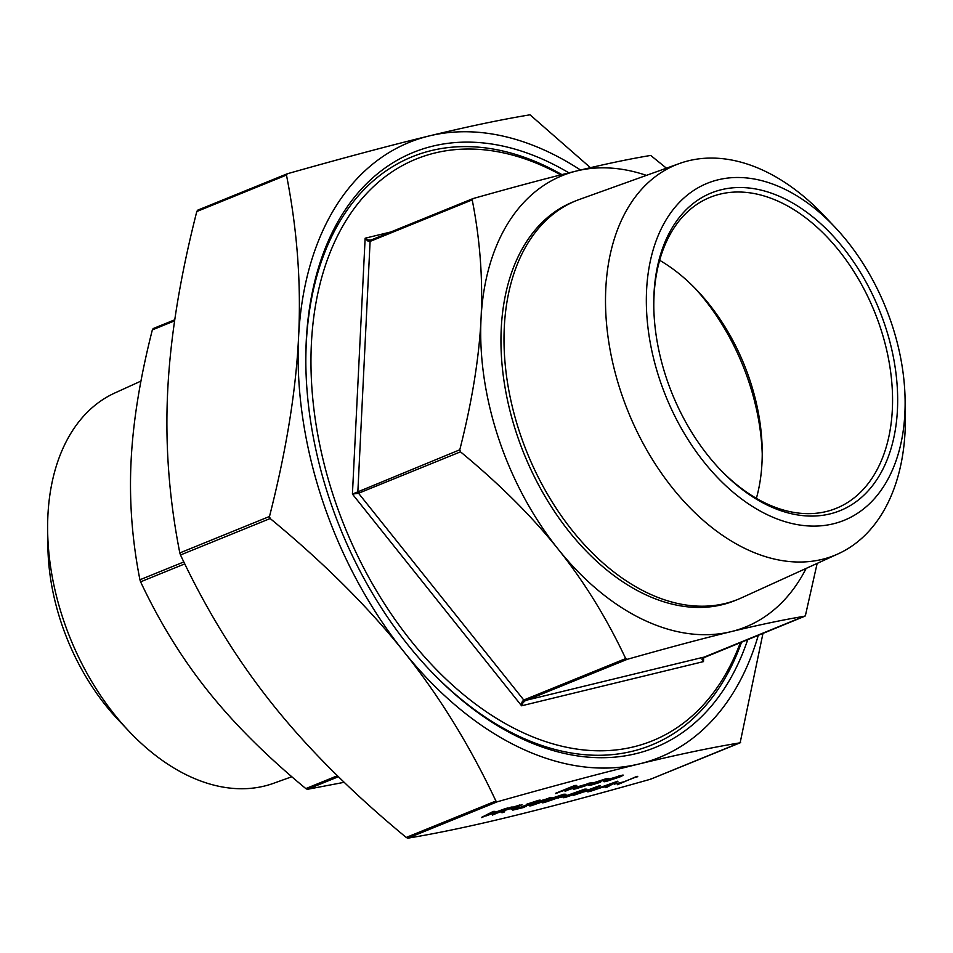 <?xml version="1.0" encoding="UTF-8"?>
<svg xmlns="http://www.w3.org/2000/svg" width="953" height="953" viewBox="0 0 953 953"><rect width="100%" height="100%" fill="white"/><g stroke="black" fill="none" stroke-linecap="round" stroke-linejoin="round"><path stroke-width="1.43" d="M833.279 523.816A181.88 118.529 67.9 0 0 905.1 399.688A181.88 118.529 67.9 0 0 835.019 227.243A181.88 118.529 67.9 0 0 718.169 179.783A181.88 118.529 67.9 0 0 659.821 379.949A181.88 118.529 67.9 0 0 833.279 523.816M835.019 227.243L824.142 215.712A210.744 137.339 67.9 0 0 688.745 160.723A210.744 137.339 67.9 0 0 679.525 163.487A210.744 137.339 67.9 0 0 623.548 399.605A210.744 137.339 67.9 0 0 822.129 559.375A210.744 137.339 67.9 0 0 838.175 553.836A210.744 137.339 67.9 0 0 905.35 415.532L905.1 399.688M679.525 163.487L579.567 199.391A215.128 140.186 67.9 0 0 576.053 200.738L573.003 201.976A215.128 140.186 67.9 0 0 520.362 444.36A215.128 140.186 67.9 0 0 722.076 604.726A215.128 140.186 67.9 0 0 735.001 600.569L738.039 599.33A215.128 140.186 67.9 0 0 741.505 597.841L838.175 553.836M576.053 200.738A215.128 140.186 67.9 0 0 523.411 443.121A215.128 140.186 67.9 0 0 725.126 603.499A215.128 140.186 67.9 0 0 738.039 599.33M140.973 381.081L114.825 392.981A210.744 137.339 67.9 0 0 47.65 531.286A210.744 137.339 67.9 0 0 128.858 731.106A210.744 137.339 67.9 0 0 264.255 786.094A210.744 137.339 67.9 0 0 273.475 783.33L291.832 776.731M694.868 288.092A182.237 118.756 -112.1 0 1 762.233 453.854M659.643 260.3A167.799 109.345 -112.1 0 1 697.548 290.879A167.799 109.345 -112.1 0 1 762.209 449.983A167.799 109.345 -112.1 0 1 756.384 498.336M747.819 639.38A321.173 209.291 -112.1 0 1 635.949 753.668A321.173 209.291 -112.1 0 1 429.612 669.876A321.173 209.291 -112.1 0 1 305.853 365.356A321.173 209.291 -112.1 0 1 432.686 146.154A321.173 209.291 -112.1 0 1 568.917 172.862M741.648 641.893A317.563 206.944 -112.1 0 1 632.268 751.286A317.563 206.944 -112.1 0 1 428.933 669.149M305.865 366.345A317.563 206.944 -112.1 0 1 431.292 150.598A317.563 206.944 -112.1 0 1 561.889 174.613M560.805 174.887A313.954 204.597 67.9 0 0 434.961 152.98A313.954 204.597 67.9 0 0 334.253 498.502A313.954 204.597 67.9 0 0 633.662 746.842A313.954 204.597 67.9 0 0 740.457 642.37M653.806 307.664A167.799 109.345 -112.1 0 1 710.009 197.378A167.799 109.345 -112.1 0 1 720.087 194.126A167.799 109.345 -112.1 0 1 877.427 319.219A167.799 109.345 -112.1 0 1 836.365 508.283A167.799 109.345 -112.1 0 1 826.287 511.535A167.799 109.345 -112.1 0 1 719.158 468.471M721.481 189.683A171.409 111.704 67.9 0 0 653.782 306.675A171.409 111.704 67.9 0 0 719.837 469.198A171.409 111.704 67.9 0 0 829.968 513.917A171.409 111.704 67.9 0 0 884.956 325.271A171.409 111.704 67.9 0 0 721.481 189.683M459.787 449.792L352.419 494.083L358.352 493.332L460.478 451.829L459.787 449.792C472.021 401.749 479.097 358.066 481.039 318.731C483.016 279.372 480.074 239.763 472.211 199.892L473.069 198.569C514.358 186.907 548.976 177.675 576.922 170.897C604.905 164.095 629.504 158.937 650.708 155.434L666.445 168.193M625.692 658.594L523.578 700.098L521.946 702.182L521.589 705.792L523.03 702.706L525.115 700.824L627.229 659.321L625.692 658.594C606.68 618.14 584.153 581.64 558.113 549.107C532.131 516.55 499.586 484.124 460.478 451.829M817.15 563.402L805.356 615.793L702.754 657.689L701.92 659.262L703.481 661.608L702.575 657.773M153.111 328.594L174.768 319.791L153.195 328.571L152.349 329.881C140.115 377.924 133.039 421.607 131.097 460.942C129.12 500.289 132.062 539.91 139.924 579.781L140.603 581.83C159.627 622.285 182.154 658.773 208.183 691.318C234.176 723.875 266.721 756.301 305.83 788.584L307.366 789.322L344.2 782.306M390.909 231.948L365.142 238.214L367.596 240.883L370.098 241.395L370.943 240.073L368.203 239.953L365.142 238.214L352.419 494.083L521.589 705.792L703.481 661.608L703.695 657.308M472.354 199.07L473.069 198.569M763.008 633.209L740.136 742.804C711.105 747.605 677.512 754.633 639.38 763.901C601.331 773.133 554.027 785.748 497.442 801.735L495.905 801.008C469.865 745.58 439.095 695.714 403.631 651.399C368.251 607.049 323.77 562.758 270.175 518.527L269.496 516.478C286.257 450.662 295.954 390.968 298.563 337.41C301.279 283.815 297.241 229.697 286.472 175.066L287.318 173.756C343.902 157.757 391.218 145.154 429.255 135.922C467.387 126.654 500.98 119.613 530.023 114.813L590.431 167.68M287.008 173.887L197.64 210.196L196.794 211.518C180.022 277.335 170.337 337.028 167.716 390.587C165.012 444.181 169.038 498.3 179.819 552.931L180.498 554.98C206.551 610.396 237.309 660.274 272.784 704.577C308.164 748.927 352.646 793.218 406.228 837.449L407.765 838.187C436.808 833.387 470.389 826.346 508.533 817.078C546.569 807.846 593.886 795.243 650.458 779.244L651.173 778.756M617.318 784.367L637.64 776.361L617.318 784.367M614.197 784.105L622.785 782.079L614.197 784.105M590.872 790.776L617.758 781.186L606.954 787.261L605.286 787.666L608.788 785.832L601.069 787.702L590.789 791.181L617.878 781.531M605.286 787.666L607.371 786.177M573.313 795.421L600.068 785.486L589.478 791.502L587.822 791.907L591.325 790.073L583.593 791.943L573.313 795.421L600.402 785.772M587.822 791.907L589.895 790.418M565.212 797.47C562.163 798.006 563.557 797.137 569.382 794.85L584.951 789.453C588.072 788.893 586.738 789.751 580.949 792.038L565.212 797.47L563.271 797.721L564.498 796.541M566.821 795.517L584.844 789.108L586.941 789.191L584.844 789.108M561.031 796.708L566.761 795.314L564.95 796.434L558.315 797.804M544.234 802.569C541.197 803.105 542.591 802.223 548.416 799.936L563.985 794.54C567.106 793.98 565.772 794.85 559.983 797.125L544.234 802.569L542.305 802.819L543.46 801.676M551.584 798.292L563.878 794.194L565.975 794.278L563.878 794.194M531.024 805.404C527.986 805.94 529.368 805.071 535.193 802.783M539.565 801.056L550.882 797.721C554.003 797.173 552.669 798.03 546.879 800.306L531.131 805.75L529.082 805.654M526.473 804.677L538.29 800.782C541.185 800.127 541.03 800.46 537.861 801.795L518.396 808.454L524.388 807.31L512.821 810.121L536.182 802.235L537.79 801.378L536.289 801.58L526.366 804.332L538.183 800.437C541.066 799.781 540.923 800.115 537.742 801.461M522.566 807.072L526.318 806.524M512.821 810.121L536.17 801.247M511.106 809.145L519.695 807.108L511.106 809.145M501.933 812.766L503.101 810.991L492.391 814.708L511.177 807.072L512.821 807.048L505.662 809.955L522.101 804.797L505.304 810.253L503.97 812.266L501.933 812.766L502.636 811.182M510.308 808.061L519.802 804.975M481.682 817.305L493.261 811.42L495.024 811.372L485.887 816.006L507.901 807.87L481.682 817.305M488.496 814.684L506.257 808.275M606.358 781.007C602.784 781.817 602.987 781.377 606.978 779.697L623.036 775.003M591.468 784.617C587.62 785.51 587.667 785.117 591.61 783.437L605.798 778.815L608.276 778.744M593.29 783.009C590.217 784.319 590.169 784.629 593.171 783.926L600.569 782.258L591.575 784.962C587.727 785.856 587.787 785.463 591.73 783.783L591.61 783.437M577.601 786.88C574.73 788.083 574.564 788.405 577.089 787.833L585.249 785.88L575.707 788.822L573.087 788.846M584.63 785.546L585.249 785.88M575.588 788.476C572.074 789.275 572.336 788.822 576.398 787.118L592.147 782.568M565.105 791.359L573.992 787.19L555.599 793.289L574.862 785.463L576.505 785.427L568.369 788.739L575.946 786.439C578.757 785.856 577.994 786.416 573.635 788.131L564.986 791.014L573.873 786.844M572.872 786.904L575.826 786.094M47.65 531.286L47.9 547.129A181.88 118.529 67.9 0 0 117.981 719.575L128.858 731.106M286.603 174.244L287.318 173.756M580.52 170.027A331.989 216.355 67.9 0 0 429.255 135.922A331.989 216.355 67.9 0 0 298.563 337.41A331.989 216.355 67.9 0 0 403.631 651.399A331.989 216.355 67.9 0 0 639.38 763.901A331.989 216.355 67.9 0 0 758.35 635.103M740.624 742.411L650.458 779.244M370.777 240.132L472.891 198.629M646.42 175.376A243.587 158.734 67.9 0 0 576.922 170.897A243.587 158.734 67.9 0 0 481.039 318.731A243.587 158.734 67.9 0 0 558.113 549.107A243.587 158.734 67.9 0 0 731.082 631.648C703.135 638.427 668.518 647.659 627.229 659.321M805.356 615.793L804.868 616.186C783.664 619.688 759.076 624.846 731.082 631.648A243.587 158.734 67.9 0 0 806.155 568.405M555.706 793.635L574.862 785.463M574.981 785.808L576.505 785.427M575.707 788.822C572.181 789.608 572.455 789.167 576.517 787.464L589.955 783.032L592.266 782.913L588.859 784.522L577.721 787.226C574.85 788.429 574.683 788.75 577.208 788.179L584.677 785.891M577.721 787.226C574.85 788.429 574.683 788.75 577.208 788.179L577.089 787.833M579.567 786.499L589.014 784.212C590.955 783.306 590.729 783.14 588.346 783.7L579.567 786.499M582.819 785.343L589.014 784.212C590.955 783.306 590.729 783.14 588.346 783.7M588.894 783.866C590.836 782.961 590.622 782.794 588.239 783.354M591.575 784.962C587.727 785.856 587.787 785.463 591.73 783.783L605.798 778.815M605.917 779.161L608.395 779.077L606.156 779.483M608.657 778.398L608.395 779.077M606.394 779.554L593.409 783.354C590.324 784.664 590.288 784.974 593.29 784.271L600.104 781.853M593.409 783.354C590.324 784.664 590.288 784.974 593.29 784.271L593.171 783.926M606.477 781.341C602.892 782.151 603.106 781.722 607.085 780.042L620.677 775.575L623.155 775.337L619.974 776.909L606.477 781.341L603.797 781.365M618.985 776.254L608.61 779.673C605.584 780.948 605.429 781.281 608.157 780.662L618.437 777.291C621.475 776.004 621.654 775.659 618.985 776.254C621.654 775.659 621.475 776.004 618.437 777.291L618.318 776.945C621.356 775.671 621.547 775.325 618.878 775.921M608.61 779.673C605.584 780.948 605.429 781.281 608.157 780.662L618.318 776.945M608.49 779.328C605.465 780.602 605.31 780.936 608.038 780.316M481.801 817.65L493.261 811.42M506.377 808.609L508.009 808.215M493.38 811.765L495.024 811.372M492.498 815.053L511.177 807.072M519.921 805.321L522.101 804.797M511.284 807.417L512.821 807.048M511.213 809.478L513.024 808.358M513.143 808.704L519.695 807.108M537.861 801.795C541.03 800.46 541.185 800.127 538.29 800.782L538.183 800.437M531.131 805.75C528.093 806.286 529.487 805.404 535.312 803.117L550.774 797.387M536.837 802.748C532.203 804.558 530.964 805.285 533.108 804.951L545.366 800.675C549.893 798.9 551.108 798.173 549.011 798.495L536.837 802.748M531.75 805.118L545.247 800.341C549.786 798.554 551.001 797.828 548.892 798.149M550.357 798.328L549.011 798.495M532.167 804.785L533.001 804.618M549.952 799.567C545.319 801.366 544.068 802.104 546.212 801.771L558.47 797.494C562.997 795.719 564.212 794.993 562.115 795.314L549.952 799.567M544.854 801.938L558.351 797.161C562.889 795.374 564.105 794.647 561.996 794.969M563.461 795.147L562.115 795.314M545.271 801.604L546.105 801.425M558.387 798.03L560.245 797.018M560.316 797.244L566.868 795.648M570.918 794.468C566.285 796.279 565.034 797.018 567.19 796.684L579.436 792.408C583.963 790.621 585.178 789.894 583.081 790.216L570.918 794.468M565.82 796.839L579.317 792.062C583.855 790.287 585.071 789.56 582.962 789.882M584.427 790.049L583.081 790.216M566.237 796.517L567.071 796.339M596.614 787.297L586.357 790.966L592.444 789.477L596.614 787.297M592.444 789.477L594.207 788.155M589.573 789.811L592.325 789.144M614.089 783.056L603.821 786.713L609.908 785.236L614.089 783.056M609.908 785.236L611.683 783.914M607.049 785.57L609.801 784.903M614.304 784.45L616.115 783.318M616.234 783.664L622.785 782.079M617.437 784.712L636.104 776.731M636.223 777.076L637.748 776.707M307.366 789.322L338.422 776.707M140.603 581.83L184.787 563.878M472.211 199.892L370.098 241.395L357.828 492.356L524.329 700.717L703.35 657.248M370.348 240.513L370.943 240.073L370.348 240.513M472.748 198.701L370.943 240.073M407.765 838.187L497.442 801.735M180.498 554.98L270.175 518.527M196.794 211.518L286.472 175.066M269.496 516.478L179.819 552.931M495.905 801.008L406.228 837.449M183.834 561.936L139.924 579.781M152.349 329.881L174.625 320.827M337.433 775.742L305.83 788.584M287.151 173.815L197.557 210.232M740.231 742.768L650.637 779.185M804.963 616.162L702.528 658.225"/></g></svg>
